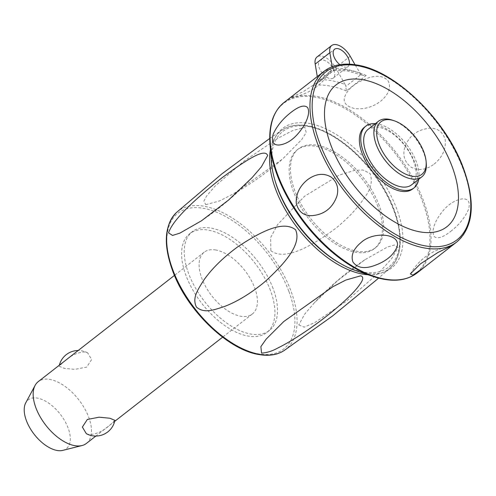 <?xml version="1.0" encoding="UTF-8"?>
<svg xmlns="http://www.w3.org/2000/svg" width="496" height="496" viewBox="0 0 496 496"><rect width="100%" height="100%" fill="white"/><g stroke="black" fill="none" stroke-linecap="round" stroke-linejoin="round"><path stroke-width="0.37" stroke-dasharray="2.48 1.86" d="M86.409 443.424A39.172 20.826 52 0 0 84.487 408.289A39.172 20.826 52 0 0 49.867 379.421A39.172 20.826 52 0 0 38.229 381.653M114.917 420.366L110.273 424.75C103.106 431.241 96.013 434.515 88.995 434.558L86.285 433.622M215.81 249.996A39.172 20.826 52 0 0 204.166 252.228A39.172 20.826 52 0 0 206.088 287.364A39.172 20.826 52 0 0 240.709 316.231A39.172 20.826 52 0 0 252.346 313.999A39.172 20.826 52 0 0 250.43 278.864A39.172 20.826 52 0 0 215.81 249.996M85.027 352.005C78.002 352.048 70.909 355.322 63.748 361.813L59.105 366.197L64.102 368.323L74.871 369.371L86.682 367.096L91.648 359.513L87.736 352.941L85.027 352.005M62.818 450.368A30.957 16.461 52 0 0 66.377 423.968A30.957 16.461 52 0 0 37.411 398.114A30.957 16.461 52 0 0 25.749 402.839M270.444 290.476A62.67 33.325 52 0 0 231.923 240.777A62.67 33.325 52 0 0 189.714 233.697A62.67 33.325 52 0 0 186.074 275.745A62.67 33.325 52 0 0 224.595 325.444A62.67 33.325 52 0 0 266.805 332.531A62.67 33.325 52 0 0 270.444 290.476M273.06 288.436A62.67 33.325 52 0 0 234.54 238.737A62.67 33.325 52 0 0 192.33 231.657A62.67 33.325 52 0 0 188.691 273.705A62.67 33.325 52 0 0 227.211 323.404A62.67 33.325 52 0 0 269.415 330.491A62.67 33.325 52 0 0 273.06 288.436M205.759 204.687L219.616 200.899L233.734 193.688L282.621 158.999L301.735 139.537L306.218 132.537L304.885 127.354L292.516 130.646L278.02 138.186L243.641 161.392L214.979 186.205L206.652 195.932L203.893 201.128L205.759 204.687M298.772 324.942L304.172 327.149L314.793 322.58L346.772 300.898L380.221 271.399L391.629 258.707L397.91 247.64L394.518 244.999L387.457 246.996L364.907 259.743L337.708 280.587L314.396 302.777L304.693 314.117L298.772 324.942M270.872 250.728C284.289 260.915 309.888 247.69 336.3 227.875C348.626 217.713 358.038 207.595 364.541 197.532C371.002 189.174 372.825 181.133 370.01 173.408L362.843 169.961L354.807 170.32L339.19 175.113L304.532 196.286L277.63 224.533L270.642 237.578L270.872 250.728M377.946 206.627A62.67 33.325 52 0 0 339.431 156.928A62.67 33.325 52 0 0 297.222 149.848A62.67 33.325 52 0 0 293.582 191.896A62.67 33.325 52 0 0 332.103 241.595A62.67 33.325 52 0 0 374.306 248.682A62.67 33.325 52 0 0 377.946 206.627M379.254 205.611A62.67 33.325 52 0 0 340.733 155.911A62.67 33.325 52 0 0 298.53 148.825A62.67 33.325 52 0 0 294.891 190.879A62.67 33.325 52 0 0 333.411 240.579A62.67 33.325 52 0 0 375.615 247.659A62.67 33.325 52 0 0 379.254 205.611M356.14 270.748A88.524 47.07 52 0 0 396.657 208.649A88.524 47.07 52 0 0 320.081 126.474A88.524 47.07 52 0 0 271.393 162.093M380.531 101.358C388.597 94.544 391.201 87.829 388.343 81.214C384.357 76.31 378.039 75.088 369.402 77.55C356.116 82.038 347.882 88.468 344.689 96.825C342.903 102.579 346.22 106.485 354.634 108.537C363.81 109.622 372.44 107.229 380.531 101.358M434.174 164.083C442.432 157.263 446.115 149.11 445.203 139.624C442.829 131.793 437.596 127.993 429.493 128.222C416.962 129.654 408.723 136.078 404.786 147.492C402.461 155.552 404.624 162.155 411.277 167.307C418.618 171.027 426.244 169.948 434.174 164.083M293.744 94.934L291.282 97.445L303.521 91.469L321.203 79.974L331.254 69.917L329.059 68.572L314.693 78.597M317.812 81.511L315.828 84.487L334.279 69.855L333.839 70.308L333.021 69.651L317.812 81.511L317.831 79.757A112.022 59.57 -128 0 1 330.894 80.575A112.022 59.57 -128 0 1 345.142 84.525L345.799 86.397L361.007 74.536L363.264 75.448L366.203 75.435L346.326 90.935L345.799 86.397M332.208 66.712L333.021 69.651M361.007 74.536L355.018 64.709M317.291 76.57L317.831 79.757M345.142 84.525L335.563 67.661A15.667 8.333 52 0 0 317.031 56.959M334.044 70.599A10.968 5.834 52 0 0 327.304 61.901A10.968 5.834 52 0 0 319.92 60.667A10.968 5.834 52 0 0 319.281 68.02A10.968 5.834 52 0 0 326.021 76.719A10.968 5.834 52 0 0 333.411 77.959A10.968 5.834 52 0 0 334.044 70.599M450.697 231.396C459.191 224.769 465.186 217.304 468.677 209.008C470.351 202.027 468.274 198.642 462.452 198.846C453.046 200.26 444.807 206.683 437.739 218.116C433.089 226.213 431.917 232.364 434.229 236.567C437.478 239.153 442.965 237.429 450.697 231.396M364.417 127.236A39.172 20.826 -128 0 1 376.061 125.004A39.172 20.826 -128 0 1 410.682 153.872A39.172 20.826 -128 0 1 412.598 189.007M375.385 123.653A39.172 20.826 -128 0 1 377.462 123.913A39.172 20.826 -128 0 1 407.284 145.471A39.172 20.826 -128 0 1 418.748 179.242M368.23 129.233A35.253 18.743 -128 0 1 378.708 127.224A35.253 18.743 -128 0 1 409.863 153.202A35.253 18.743 -128 0 1 411.593 184.828M392.516 120.199A35.253 18.743 -128 0 1 426.269 163.469M349.376 64.164A10.968 5.834 -128 0 1 348.056 66.532A10.968 5.834 -128 0 1 339.834 64.666M288.79 291.183A86.044 45.75 52 0 0 203.527 208.326A86.044 45.75 52 0 0 172.961 270.959A86.044 45.75 52 0 0 258.218 353.822A86.044 45.75 52 0 0 288.79 291.183M176.533 212.449A87.606 46.587 -128 0 1 204.011 206.237A87.606 46.587 -128 0 1 290.817 290.606A87.606 46.587 -128 0 1 284.196 350.492M367.939 274.728A87.606 46.587 52 0 0 390.11 267.883A87.606 46.587 52 0 0 393.75 210.323A87.606 46.587 52 0 0 306.943 125.953A87.606 46.587 52 0 0 282.441 129.847A87.606 46.587 52 0 0 270.401 149.68M274.79 179.788A86.044 45.75 -128 0 1 308.419 126.511A86.044 45.75 -128 0 1 393.675 209.374A86.044 45.75 -128 0 1 363.109 272.013A86.044 45.75 -128 0 1 339.803 263.147M384.059 279.298A107.651 57.245 52 0 0 422.301 200.936A107.651 57.245 52 0 0 315.636 97.259A107.651 57.245 52 0 0 269.973 144.317M284.096 102.461A108.109 57.486 -128 0 1 316.225 96.298A108.109 57.486 -128 0 1 423.348 200.409A108.109 57.486 -128 0 1 417.074 272.949M346.326 90.935A108.109 57.486 52 0 0 329.524 85.926A108.109 57.486 52 0 0 314.402 85.362M334.279 69.855A108.109 57.486 -128 0 1 349.407 70.42A108.109 57.486 -128 0 1 366.203 75.435M456.921 241.868A108.109 57.486 52 0 0 463.196 169.328A108.109 57.486 52 0 0 356.072 65.218A108.109 57.486 52 0 0 323.944 71.381M359.786 73.098A112.022 59.57 52 0 0 345.545 69.149A112.022 59.57 52 0 0 332.481 68.33M350.207 56.24L335.563 67.661M204.166 252.228L174.431 275.423M87.736 352.935A19.586 19.586 0 0 0 78.151 350.517M59.334 365.192A19.586 19.586 0 0 0 59.105 366.197M192.33 231.657L189.714 233.697M269.719 138.458L282.441 129.847C289.236 125.42 297.637 124.068 307.644 125.786C333.163 129.797 365.819 156.81 384.102 188.79C402.95 220.553 405.821 254.25 390.11 267.883L378.659 278.132M233.734 193.688C251.187 183.824 267.48 172.261 282.615 158.999M283.824 321.489L331.911 287.265M298.53 148.825L297.222 149.848M364.907 259.743C346.4 272.199 329.561 286.545 314.396 302.777M252.067 177.673C236.89 193.93 220.044 208.289 201.519 220.763M269.415 330.491L266.805 332.531M375.615 247.659L374.306 248.682M331.254 69.917C322.133 85.262 308.81 94.438 291.282 97.445M333.932 70.308L347.485 70.965L362.068 75.119M315.828 84.487L334.081 70.246M319.92 60.667L334.564 49.24M450.349 246.4C432.822 249.407 419.498 258.583 410.378 273.928M333.411 77.959L348.056 66.532M252.346 313.999L222.611 337.193M114.681 421.371L95.864 436.046"/><path stroke-width="0.74" d="M174.431 275.423L38.229 381.653A39.172 20.826 52 0 0 35.111 385.398A39.172 20.826 52 0 0 42.47 420.577A39.172 20.826 52 0 0 74.766 445.656A39.172 20.826 52 0 0 82.02 445.538A39.172 20.826 52 0 0 86.409 443.424L95.864 436.046M86.285 433.622L82.373 427.05L87.339 419.467L99.144 417.192L109.92 418.24L114.917 420.366A19.586 19.586 0 0 1 86.285 433.628M35.111 385.398L25.749 402.839A30.957 16.461 52 0 0 31.564 430.646A30.957 16.461 52 0 0 57.09 450.467A30.957 16.461 52 0 0 62.818 450.368L82.02 445.538M360.685 275.819C365.843 277.388 359.991 284.295 357.225 287.928C352.706 293.434 345.842 300.117 336.635 307.979C324.136 318.531 310.973 328.203 297.141 336.995C289.949 341.546 283.421 345.259 277.549 348.142C272.298 351.087 266.966 352.743 261.553 353.121L260.871 346.605L266.284 338.985L283.824 321.489L332.76 286.781L345.811 280.06L360.685 275.819M196.441 307.074C191.989 297.984 197.557 290.16 203.806 280.135C211.873 268.627 223.181 257.523 237.733 246.822C261.956 230.795 283.476 220.286 295.56 229.766C301.717 243.536 286.645 261.702 265.565 281.164C251.577 292.863 237.944 301.283 224.663 306.423C213.41 310.118 204.191 313.708 196.441 307.074M168.541 232.86C172.999 219.201 196.236 198.288 222.289 177.562C245.359 160.661 264.963 147.566 267.654 155.533L261.423 166.774L252.067 177.667L228.575 200.037L201.519 220.763L179.837 233.145L172.546 235.439L168.541 232.86M269.973 144.317A107.651 57.245 52 0 0 277.388 175.627A107.651 57.245 52 0 0 373.029 276.452L384.177 279.329C397.532 281.604 408.499 279.477 417.074 272.949A108.109 57.486 -128 0 1 384.939 279.112A108.109 57.486 -128 0 1 277.816 174.995A108.109 57.486 -128 0 1 284.096 102.461C273.296 111.271 268.59 125.221 269.973 144.317L271.393 162.093A88.524 47.07 52 0 0 277.487 187.835A88.524 47.07 52 0 0 356.14 270.748L373.029 276.452A107.651 57.245 52 0 0 384.059 279.298M290.935 112.449C299.088 106.094 304.687 104.52 307.737 107.713C309.609 111.922 308.326 117.93 303.887 125.73C296.341 137.541 288.102 143.964 279.174 145.006C273.079 145.297 271.12 141.583 273.302 133.87C277.035 125.848 282.912 118.705 290.935 112.449M323.944 71.381A108.109 57.486 52 0 0 317.669 143.914A108.109 57.486 52 0 0 424.793 248.031A108.109 57.486 52 0 0 456.921 241.868C473.959 226.536 475.819 201.159 462.508 165.738C444.317 118.098 394.587 70.537 356.841 65.001C343.486 62.719 332.518 64.846 323.944 71.381L293.744 94.934M355.018 64.709L350.207 56.24A15.667 8.333 52 0 0 331.675 45.533L317.031 56.959A15.667 8.333 52 0 0 315.189 64.102L317.291 76.57M339.834 64.666A10.968 5.834 -128 0 1 333.932 56.6A10.968 5.834 -128 0 1 334.564 49.24A10.968 5.834 -128 0 1 341.955 50.48A10.968 5.834 -128 0 1 348.694 59.179A10.968 5.834 -128 0 1 349.376 64.164M331.675 45.533A15.667 8.333 52 0 0 329.84 52.681L332.208 66.712M307.458 179.769C315.847 173.606 323.758 172.713 331.21 177.097C337.131 182.156 339.01 188.579 336.846 196.354C332.425 208.146 324.186 214.57 312.133 215.63C303.707 215.958 298.412 211.792 296.255 203.137C295.895 193.973 299.634 186.186 307.458 179.769M361.094 242.488C373.798 230.721 401.667 233.715 396.943 247.027C393.266 255.762 385.032 262.186 372.229 266.296C363.258 268.931 356.816 267.462 352.898 261.9C350.703 255.378 353.437 248.905 361.094 242.488M420.428 263.878L438.011 252.433L450.349 246.4L448.967 248.056L424.26 267.332L412.87 275.131L410.378 273.928L420.428 263.878M452.048 166.383A89.987 47.852 52 0 0 362.88 79.72A89.987 47.852 52 0 0 330.913 145.229A89.987 47.852 52 0 0 420.075 231.892A89.987 47.852 52 0 0 452.048 166.383M418.748 179.242A39.172 20.826 -128 0 1 413.999 187.916L412.598 189.007A39.172 20.826 -128 0 1 400.96 191.245A39.172 20.826 -128 0 1 366.339 162.378A39.172 20.826 -128 0 1 364.417 127.236L365.819 126.145A39.172 20.826 -128 0 1 375.385 123.653M413.999 187.916A39.172 20.826 -128 0 1 402.355 190.148A39.172 20.826 -128 0 1 367.741 161.281A39.172 20.826 -128 0 1 365.819 126.145M426.12 161.653L426.269 163.469A35.253 18.743 -128 0 1 421.792 176.874L411.593 184.828A35.253 18.743 -128 0 1 401.115 186.837A35.253 18.743 -128 0 1 369.954 160.859A35.253 18.743 -128 0 1 368.23 129.233L378.429 121.278A35.253 18.743 -128 0 1 388.907 119.269A35.253 18.743 -128 0 1 392.516 120.199L394.246 120.788A33.294 17.707 -128 0 1 426.12 161.653A33.294 17.707 -128 0 1 412.002 176.204A33.294 17.707 -128 0 1 379.006 144.144A33.294 17.707 -128 0 1 390.836 119.902A33.294 17.707 -128 0 1 394.246 120.788M421.792 176.874A35.253 18.743 -128 0 1 411.314 178.882A35.253 18.743 -128 0 1 380.159 152.904A35.253 18.743 -128 0 1 378.429 121.278M176.533 212.449C163.903 225.544 163.004 246.053 173.829 273.972C188.833 312.257 228.662 350.077 258.993 354.547C268.999 356.264 277.4 354.913 284.196 350.492A87.606 46.587 -128 0 1 259.693 354.38A87.606 46.587 -128 0 1 183.136 291.319A87.606 46.587 -128 0 1 176.533 212.449L221.867 173.885L269.719 138.458M270.401 149.68A87.606 46.587 52 0 0 295.61 225.463A87.606 46.587 52 0 0 362.626 274.096A87.606 46.587 52 0 0 367.939 274.728M339.803 263.147A86.044 45.75 -128 0 1 274.79 179.788M357.622 65.726A106.541 56.656 -128 0 1 463.19 168.33A106.541 56.656 -128 0 1 425.339 245.892A106.541 56.656 -128 0 1 319.765 143.282A106.541 56.656 -128 0 1 357.622 65.726M329.84 52.681L315.189 64.102M78.151 350.517A19.586 19.586 0 0 0 59.334 365.192M378.659 278.132L332.642 315.909L284.196 350.492M331.911 287.265L332.76 286.781M293.961 94.767L284.096 102.461M456.921 241.868L447.665 249.085M426.938 265.255L417.074 272.949M222.611 337.193L114.681 421.371"/></g></svg>
